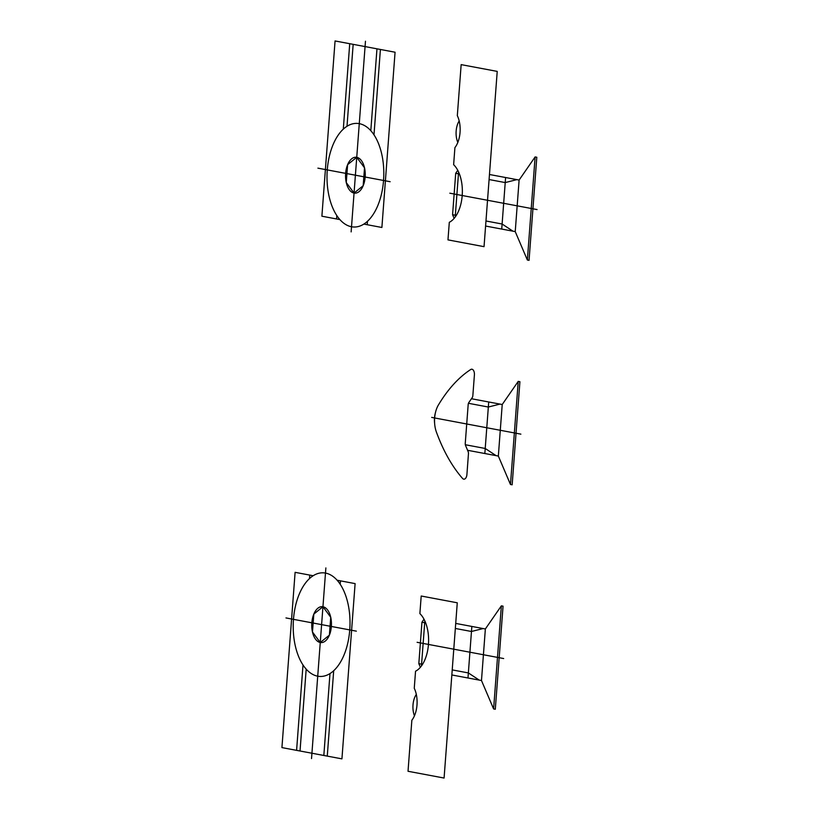 <?xml version="1.0" encoding="UTF-8"?>
<svg xmlns="http://www.w3.org/2000/svg" width="819" height="819" viewBox="0 0 819 819"><rect width="100%" height="100%" fill="white"/><g stroke="black" fill="none" stroke-linecap="round" stroke-linejoin="round"><path stroke-width="1.23" d="M311.527 758.568L325.87 567.925M313.134 575.726L295.106 572.338L281.931 747.604L329.381 756.51L341.933 758.865L355.108 583.609L337.08 580.221M327.272 756.111L333.691 670.72M323.833 755.466L329.985 673.576M300.03 751.003L306.193 669.103M296.591 750.358L303.01 664.956M329.381 635.155L320.26 642.516L312.469 631.981L313.82 614.096L322.942 606.736L330.733 617.27L329.381 635.155M322.942 606.736A17.987 9.848 -88.4 0 1 329.381 635.155A17.987 9.848 -88.4 0 1 312.469 631.981A17.987 9.848 -88.4 0 1 322.942 606.736M325.481 573.075A51.832 28.378 -88.4 0 1 344.031 654.975A51.832 28.378 -88.4 0 1 295.29 645.822A51.832 28.378 -88.4 0 1 325.481 573.075M356.357 631.152L285.974 617.935M341.902 628.439L298.382 620.27M309.51 578.531L309.766 575.092M340.192 584.295L340.448 580.855M457.268 602.794L444.082 778.05L408.026 771.273L411.855 720.249A21.417 11.722 -88.4 0 0 414.26 688.288L415.54 671.222A31.102 17.025 -88.4 0 0 428.45 644.43A31.102 17.025 -88.4 0 0 419.881 613.605L421.201 596.017L457.268 602.794M417.106 642.301L503.665 658.548M455.712 623.413L485.36 628.972L501.361 605.845L493.611 708.937L481.48 680.528L451.842 674.958M483.108 628.552L471.468 631.49L455.333 628.46M479.228 680.098L468.355 672.931L452.221 669.901M414.455 715.796A15.551 8.518 -88.4 0 1 416.318 694.41M422.543 664.332L418.826 663.636L421.949 622.194L425.655 622.89M421.447 665.949L424.836 620.915M418.826 663.636L420.382 667.29M424.007 619.215L421.949 622.194M501.361 605.845L503.05 606.162L495.3 709.254L493.611 708.937M485.36 628.972L481.48 680.528M467.977 677.989L471.846 626.443M365.469 41.247L351.136 231.89M498.341 456.06L510.472 484.479L518.232 381.388L502.221 404.514L498.341 456.06L467.577 450.286M484.838 453.521L488.718 401.975M518.232 381.388L519.911 381.705L512.162 484.797L510.472 484.479M434.623 423.351A15.551 8.518 -88.4 0 1 435.432 412.684M436.363 431.941A20.731 11.353 -88.4 0 1 438.39 405.006A165.858 90.817 -88.4 0 1 470.72 369.512A5.18 2.836 -88.4 0 1 474.406 374.918L472.85 395.608A3.112 1.699 -88.4 0 1 472.184 397.706L468.826 402.549A3.112 1.699 -88.4 0 0 468.171 404.647L465.264 443.325A3.112 1.699 -88.4 0 0 465.591 445.597L468.12 451.556A3.112 1.699 -88.4 0 1 468.448 453.828L466.912 474.518A5.18 2.836 -88.4 0 1 462.53 478.419A165.858 90.817 -88.4 0 1 436.363 431.941M496.089 455.64L485.217 448.474L465.335 444.737M499.969 404.095L488.329 407.033L468.458 403.296M502.221 404.514L471.468 398.74M520.874 434.152L431.674 417.403M380.405 49.468L373.986 134.859M376.965 48.823L370.802 130.712M349.723 43.704L343.304 129.105M353.163 44.349L347.01 126.249M339.916 219.594L321.887 216.206L335.063 40.95L347.614 43.305L395.065 52.221L381.889 227.477L363.861 224.089M359.275 123.649A51.832 28.378 -88.4 0 1 377.825 205.538A51.832 28.378 -88.4 0 1 329.084 196.386A51.832 28.378 -88.4 0 1 359.275 123.649M356.736 157.309A17.987 9.848 -88.4 0 1 363.175 185.729A17.987 9.848 -88.4 0 1 346.263 182.545A17.987 9.848 -88.4 0 1 356.736 157.309L347.614 164.66L346.263 182.545L354.054 193.079L363.175 185.729L364.527 167.834L356.736 157.309M390.151 181.716L317.905 168.151M375.696 179.003L332.176 170.833M336.804 215.52L336.548 218.96M367.485 221.284L367.229 224.723M457.319 115.663L461.158 64.629L497.225 71.396L484.039 246.662L447.973 239.885L449.303 222.307A31.102 17.025 -88.4 0 0 462.203 195.516A31.102 17.025 -88.4 0 0 453.634 164.691L454.914 147.615A21.417 11.722 -88.4 0 0 457.319 115.663M449.836 193.192L537.069 209.572M485.595 226.044L515.233 231.603L527.364 260.022L535.114 156.931L519.113 180.057L489.465 174.498M516.861 179.637L505.221 182.576L489.086 179.545M512.981 231.183L502.108 224.017L485.974 220.987M459.418 173.976L455.702 173.28L452.579 214.721L456.296 215.417M458.589 172L455.21 217.025M454.146 218.366L452.579 214.721M455.702 173.28L457.76 170.301M457.821 142.424A15.551 8.518 -88.4 0 1 459.183 120.946M527.364 260.022L529.054 260.34L536.803 157.248L535.114 156.931M515.233 231.603L519.113 180.057M505.599 177.528L501.73 229.074"/></g></svg>
